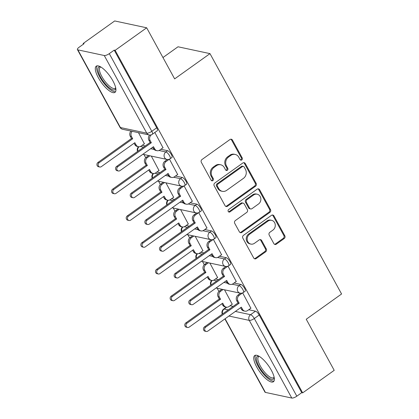 <?xml version="1.0" encoding="UTF-8"?>
<svg xmlns="http://www.w3.org/2000/svg" width="419" height="419" viewBox="0 0 419 419"><rect width="100%" height="100%" fill="white"/><g stroke="black" fill="none" stroke-linecap="round" stroke-linejoin="round"><path stroke-width="0.63" d="M241.789 159.932A1.419 1.257 102.1 0 0 242.234 157.979L232.445 140.098A2.027 1.796 102.1 0 0 229.968 139.527L201.968 159.539A2.027 1.796 102.1 0 0 201.335 162.331L211.124 180.212A1.419 1.257 102.1 0 0 212.857 180.615A1.419 1.257 102.1 0 0 213.297 178.656L212.035 176.341A6.484 5.751 102.1 0 1 214.062 167.401L216.398 165.73A6.484 5.751 102.1 0 1 220.703 164.777A6.484 5.751 102.1 0 1 224.322 167.558L225.59 169.873A1.419 1.257 102.1 0 0 227.323 170.276A1.419 1.257 102.1 0 0 227.768 168.318L226.501 166.003A6.484 5.751 102.1 0 1 228.533 157.062L230.864 155.391A6.484 5.751 102.1 0 1 235.169 154.438A6.484 5.751 102.1 0 1 238.793 157.219L240.056 159.534A1.419 1.257 102.1 0 0 241.789 159.932M240.406 159.943A1.419 1.257 102.1 0 0 241.302 157.78L231.513 139.899A2.027 1.796 102.1 0 0 230.832 139.202M211.469 180.62A1.419 1.257 102.1 0 0 212.365 178.457L211.103 176.142L212.035 176.341M225.935 170.282A1.419 1.257 102.1 0 0 226.836 168.119L225.569 165.804L226.501 166.003M112.879 80.815A16.1 5.332 -125.6 0 0 96.25 66.16A16.1 5.332 -125.6 0 0 98.339 77.704A16.1 5.332 -125.6 0 0 114.974 92.363A16.1 5.332 -125.6 0 0 112.879 80.815M271.318 370.207A16.1 5.332 -125.6 0 0 254.684 355.553A16.1 5.332 -125.6 0 0 256.779 367.096A16.1 5.332 -125.6 0 0 273.413 381.756A16.1 5.332 -125.6 0 0 271.318 370.207M273.853 243.607A2.027 1.796 102.1 0 0 276.331 244.177L284.187 238.563A2.027 1.796 102.1 0 0 284.826 235.766L273.953 215.911A2.027 1.796 102.1 0 0 271.475 215.34L243.47 235.347A2.027 1.796 102.1 0 0 242.837 238.144L253.71 257.999A2.027 1.796 102.1 0 0 256.187 258.57L265.677 251.793A2.027 1.796 102.1 0 0 266.311 248.996L261.655 240.496A2.027 1.796 102.1 0 0 259.183 239.925L254.474 243.292A5.421 4.808 102.1 0 1 250.876 244.088A5.421 4.808 102.1 0 1 247.226 239.851A5.421 4.808 102.1 0 1 249.546 234.289L267.982 221.112A5.421 4.808 102.1 0 1 271.58 220.315A5.421 4.808 102.1 0 1 275.231 224.553A5.421 4.808 102.1 0 1 272.91 230.115L269.836 232.309A2.027 1.796 102.1 0 0 269.202 235.106L273.853 243.607M104.252 55.512L77.871 49.866A4.127 1.33 -28.7 0 1 77.421 49.583A4.127 1.33 -28.7 0 1 79.175 47.2L84.093 43.691L83.161 43.487L114.701 20.95L146.671 27.795L174.644 78.882L209.987 53.627L341.579 293.986L306.237 319.241L334.205 370.333L302.665 392.87L115.131 50.332L114.198 50.133L109.286 53.642L151.804 131.309A4.127 1.367 54.4 0 1 152.343 134.269L157.256 130.754A4.127 1.367 54.4 0 0 156.716 127.795L151.804 131.309A4.127 1.33 -28.7 0 1 146.77 133.174L104.252 55.512A4.127 1.33 -28.7 0 0 109.286 53.642M146.671 27.795L115.131 50.332M255.538 186.225A2.027 1.796 102.1 0 0 256.171 183.433L245.298 163.572A2.027 1.796 102.1 0 0 242.821 163.001L214.821 183.014A2.027 1.796 102.1 0 0 214.182 185.811L225.055 205.666A2.027 1.796 102.1 0 0 227.533 206.237L255.538 186.225L254.605 186.026A2.027 1.796 102.1 0 0 255.239 183.234L244.366 163.373A2.027 1.796 102.1 0 0 243.685 162.677M259.623 189.739L270.496 209.6A2.027 1.796 102.1 0 1 269.862 212.391L241.857 232.404A2.027 1.796 102.1 0 1 239.385 231.833L234.729 223.337A2.027 1.796 102.1 0 1 235.363 220.541L246.723 212.423A2.027 1.796 102.1 0 0 247.357 209.631L244.267 203.995A2.027 1.796 102.1 0 0 241.794 203.424L229.968 211.873A1.419 1.257 102.1 0 1 228.68 209.516L257.151 189.168A2.027 1.796 102.1 0 1 259.623 189.739L258.691 189.54L269.564 209.4L270.496 209.6M230.099 305.75L233.147 306.404M240.27 307.928L240.757 308.033M248.745 309.741L255.475 311.181L250.562 314.695A4.127 1.367 54.4 0 1 254.302 318.519L296.82 396.185A4.127 1.33 151.3 0 1 291.786 398.05L265.405 392.404A4.127 1.33 151.3 0 1 264.955 392.121L224.883 318.922M83.161 43.487L83.501 44.11M143.942 154.511L145.702 157.733M158.586 181.259L160.346 184.475M173.23 208.002L174.99 211.218M187.869 234.75L189.629 237.966M202.513 261.493L204.273 264.708M217.157 288.241L218.917 291.456M162.96 57.539L178.012 46.781L209.987 53.627M302.665 392.87L301.732 392.671L296.82 396.185M144.366 143.769L138.49 132.682M163.007 147.76L154.841 132.483M159.005 170.512L151.306 156.088M177.651 174.503L169.444 159.152M173.649 197.26L165.95 182.836M192.295 201.246L184.088 185.9M188.293 224.003L180.594 209.579M206.934 227.994L198.726 212.643M202.937 250.745L195.233 236.326M221.578 254.736L213.371 239.39M217.576 277.493L209.877 263.069M236.222 281.484L228.015 266.133M215.46 279.007L218.509 279.656M225.626 281.18L226.119 281.285M234.101 282.998L240.831 284.438L239.087 285.685A4.127 1.367 54.4 0 1 242.475 288.911A4.127 1.367 54.4 0 1 243.366 292.472L245.11 291.226A4.127 1.367 -125.6 0 0 244.219 287.664A4.127 1.367 -125.6 0 0 240.831 284.438M200.816 252.264L203.864 252.914M210.982 254.438L211.475 254.543M219.456 256.25L226.187 257.69L224.448 258.937A4.127 1.367 54.4 0 1 227.831 262.168A4.127 1.367 54.4 0 1 228.722 265.725L230.466 264.478A4.127 1.367 -125.6 0 0 229.575 260.922A4.127 1.367 -125.6 0 0 226.187 257.69M186.172 225.516L189.22 226.171M196.338 227.695L196.83 227.8M204.818 229.507L211.548 230.948L209.804 232.194A4.127 1.367 54.4 0 1 213.192 235.42A4.127 1.367 54.4 0 1 214.083 238.982L215.822 237.735A4.127 1.367 -125.6 0 0 214.937 234.174A4.127 1.367 -125.6 0 0 211.548 230.948M171.533 198.774L174.582 199.423M181.699 200.947L182.192 201.052M190.174 202.765L196.904 204.205L195.16 205.446A4.127 1.367 54.4 0 1 198.548 208.678A4.127 1.367 54.4 0 1 199.439 212.234L201.183 210.993A4.127 1.367 -125.6 0 0 200.292 207.431A4.127 1.367 -125.6 0 0 196.904 204.205M156.889 172.026L159.938 172.68M167.055 174.204L167.548 174.309M175.53 176.017L182.26 177.457L180.516 178.704A4.127 1.367 54.4 0 1 183.904 181.93A4.127 1.367 54.4 0 1 184.795 185.491L186.539 184.245A4.127 1.367 -125.6 0 0 185.648 180.683A4.127 1.367 -125.6 0 0 182.26 177.457M142.245 145.283L145.293 145.932M152.411 147.457L152.904 147.561M160.891 149.274L167.621 150.714L165.877 151.961A4.127 1.367 54.4 0 1 169.266 155.187A4.127 1.367 54.4 0 1 170.156 158.749L171.895 157.502A4.127 1.367 -125.6 0 0 171.01 153.941A4.127 1.367 -125.6 0 0 167.621 150.714M250.861 308.227L242.653 292.881M232.22 304.236L224.521 289.812M301.732 392.671L259.214 315.009A4.127 1.367 -125.6 0 0 255.475 311.181M114.198 50.133L156.716 127.795M235.169 154.438L234.237 154.239A6.484 5.751 102.1 0 0 229.931 155.192L230.864 155.391M225.569 165.804A6.484 5.751 102.1 0 1 227.601 156.863L229.931 155.192M220.703 164.777L219.771 164.578A6.484 5.751 102.1 0 0 215.466 165.531L216.398 165.73M211.103 176.142A6.484 5.751 102.1 0 1 213.13 167.202L215.466 165.531M225.736 206.363A2.027 1.796 102.1 0 0 226.6 206.038L254.605 186.026M244.136 166.982A1.419 1.257 102.1 0 0 242.402 166.584L217.822 184.145A1.419 1.257 102.1 0 0 217.377 186.104L218.713 188.545A6.484 5.751 102.1 0 0 222.332 191.326A6.484 5.751 102.1 0 0 226.637 190.373L243.439 178.363A6.484 5.751 102.1 0 0 245.471 169.423L244.136 166.982M243.345 166.374L242.412 166.175A1.419 1.257 102.1 0 0 241.47 166.38L242.402 166.584M222.332 191.326L221.4 191.127A6.484 5.751 102.1 0 1 217.78 188.346L216.445 185.905A1.419 1.257 102.1 0 1 216.89 183.946L241.47 166.38M240.061 232.535A2.027 1.796 102.1 0 0 240.925 232.205L268.93 212.192A2.027 1.796 102.1 0 0 269.564 209.4M243.135 203.121L242.203 202.922A2.027 1.796 102.1 0 0 240.862 203.22L229.036 211.674L229.968 211.873M228.585 211.878A1.419 1.257 102.1 0 0 229.036 211.674M258.507 204.006A5.421 4.808 102.1 0 0 260.822 198.438A5.421 4.808 102.1 0 0 257.177 194.201A5.421 4.808 102.1 0 0 253.579 195.003L247.079 199.643A2.027 1.796 102.1 0 0 246.445 202.435L249.535 208.075A2.027 1.796 102.1 0 0 252.013 208.646L258.507 204.006M257.177 194.201L256.245 194.002A5.421 4.808 102.1 0 0 252.647 194.804L253.579 195.003M250.667 208.945L249.734 208.746A2.027 1.796 102.1 0 1 248.603 207.876L245.513 202.236A2.027 1.796 102.1 0 1 246.147 199.444L252.647 194.804M258.691 189.54A2.027 1.796 102.1 0 0 258.015 188.843M271.58 220.315L270.648 220.116A5.421 4.808 102.1 0 0 267.05 220.913L267.982 221.112M250.876 244.088L249.944 243.889A5.421 4.808 102.1 0 1 246.293 239.652A5.421 4.808 102.1 0 1 248.614 234.085L267.05 220.913M254.391 258.701A2.027 1.796 102.1 0 0 255.255 258.371L264.745 251.594A2.027 1.796 102.1 0 0 265.379 248.797L260.728 240.297A2.027 1.796 102.1 0 0 260.047 239.6M274.534 244.303A2.027 1.796 102.1 0 0 275.398 243.973L283.254 238.364A2.027 1.796 102.1 0 0 283.893 235.567L273.02 215.712A2.027 1.796 102.1 0 0 272.34 215.01M132.189 131.33A4.127 3.661 102.1 0 0 131.472 136.526L132.692 138.752L99.172 162.708A2.373 2.105 102.1 0 0 98.156 165.144A2.373 2.105 102.1 0 0 99.753 167.003A2.373 2.105 102.1 0 0 101.33 166.652L134.85 142.696L136.07 144.927A4.127 3.661 102.1 0 0 138.375 146.697L137.165 146.435A4.127 3.661 -77.9 0 1 134.86 144.665L134.08 143.246M138.375 146.697A4.127 3.661 102.1 0 0 141.119 146.09L144.508 143.67M99.753 167.003L98.544 166.741A2.373 2.105 -77.9 0 1 96.946 164.887A2.373 2.105 -77.9 0 1 97.957 162.446L131.482 138.495L130.262 136.264A4.127 3.661 -77.9 0 1 130.979 131.074M131.482 138.495L132.692 138.752M151.578 134.698L151.406 134.818A4.127 3.661 102.1 0 0 150.117 140.517L151.338 142.743L150.122 142.486L148.902 140.255A4.127 3.661 -77.9 0 1 149.656 135.028M151.338 142.743L117.812 166.699A2.373 2.105 102.1 0 0 116.796 169.135A2.373 2.105 102.1 0 0 118.399 170.989A2.373 2.105 102.1 0 0 119.975 170.643L153.495 146.687L154.716 148.913A4.127 3.661 102.1 0 0 157.02 150.688L155.81 150.426A4.127 3.661 -77.9 0 1 153.501 148.656L152.726 147.237M118.399 170.989L117.184 170.732A2.373 2.105 -77.9 0 1 115.586 168.878A2.373 2.105 -77.9 0 1 116.602 166.437L150.122 142.486M157.02 150.688A4.127 3.661 102.1 0 0 159.759 150.081L163.148 147.656M149.908 155.789L147.409 157.575A4.127 3.661 102.1 0 0 146.116 163.269L147.336 165.5L113.816 189.451A2.373 2.105 102.1 0 0 112.8 191.892A2.373 2.105 102.1 0 0 114.397 193.746A2.373 2.105 102.1 0 0 115.974 193.395L149.494 169.444L150.714 171.67A4.127 3.661 102.1 0 0 153.019 173.44L151.809 173.183A4.127 3.661 -77.9 0 1 149.504 171.413L148.724 169.988M153.019 173.44A4.127 3.661 102.1 0 0 155.763 172.832L159.147 170.413M114.397 193.746L113.182 193.489A2.373 2.105 -77.9 0 1 111.585 191.63A2.373 2.105 -77.9 0 1 112.601 189.194L146.121 165.238L144.901 163.012A4.127 3.661 -77.9 0 1 146.194 157.314L147.409 157.575M148.693 155.533L146.194 157.314M146.121 165.238L147.336 165.5M164.547 182.537L162.048 184.318A4.127 3.661 102.1 0 0 160.755 190.017L161.975 192.242L128.455 216.199A2.373 2.105 102.1 0 0 127.439 218.634A2.373 2.105 102.1 0 0 129.036 220.494A2.373 2.105 102.1 0 0 130.613 220.143L164.138 196.186L165.358 198.412A4.127 3.661 102.1 0 0 167.663 200.188L166.448 199.926A4.127 3.661 -77.9 0 1 164.143 198.156L163.368 196.736M167.663 200.188A4.127 3.661 102.1 0 0 170.402 199.58L173.791 197.155M129.036 220.494L127.826 220.232A2.373 2.105 -77.9 0 1 126.229 218.378A2.373 2.105 -77.9 0 1 127.245 215.937L160.765 191.986L159.545 189.755A4.127 3.661 -77.9 0 1 160.838 184.061L162.048 184.318M163.337 182.275L160.838 184.061M160.765 191.986L161.975 192.242M115.764 88.189A13.937 4.614 54.4 0 1 109.218 87.702A13.937 4.614 54.4 0 1 99.193 74.137A13.937 4.614 54.4 0 1 100.45 66.762M100.885 67.019A12.905 4.274 -125.6 0 0 100.167 67.291A12.905 4.274 -125.6 0 0 101.351 75.609A12.905 4.274 -125.6 0 0 109.841 86.445A12.905 4.274 -125.6 0 0 115.173 88.283A12.905 4.274 -125.6 0 0 115.665 87.697M97.108 65.825A16.001 5.295 -125.6 0 0 99.476 76.478A16.001 5.295 -125.6 0 0 109.569 89.09A16.001 5.295 -125.6 0 0 115.571 91.656M274.199 377.582A13.937 4.614 54.4 0 1 267.657 377.095A13.937 4.614 54.4 0 1 257.633 363.53A13.937 4.614 54.4 0 1 258.89 356.155M259.324 356.412A12.905 4.274 -125.6 0 0 258.607 356.684A12.905 4.274 -125.6 0 0 259.79 365.001A12.905 4.274 -125.6 0 0 268.275 375.838A12.905 4.274 -125.6 0 0 273.612 377.681A12.905 4.274 -125.6 0 0 274.099 377.09M255.548 355.218A16.001 5.295 -125.6 0 0 257.915 365.871A16.001 5.295 -125.6 0 0 268.003 378.483A16.001 5.295 -125.6 0 0 274.005 381.049M169.391 159.178L166.05 161.566A4.127 3.661 102.1 0 0 164.756 167.26L165.976 169.486L164.767 169.229L163.546 166.998A4.127 3.661 -77.9 0 1 164.84 161.305L167.37 159.498M165.976 169.486L132.456 193.442A2.373 2.105 102.1 0 0 131.44 195.877A2.373 2.105 102.1 0 0 133.038 197.737A2.373 2.105 102.1 0 0 134.614 197.386L168.134 173.429L169.355 175.661A4.127 3.661 102.1 0 0 171.664 177.431L170.449 177.174A4.127 3.661 -77.9 0 1 168.145 175.399L167.37 173.979M133.038 197.737L131.828 197.475A2.373 2.105 -77.9 0 1 130.23 195.621A2.373 2.105 -77.9 0 1 131.247 193.185L164.767 169.229M171.664 177.431A4.127 3.661 102.1 0 0 174.404 176.823L177.792 174.404M184.035 185.921L180.694 188.309A4.127 3.661 102.1 0 0 179.4 194.002L180.62 196.233L179.411 195.972L178.19 193.746A4.127 3.661 -77.9 0 1 179.479 188.052L182.008 186.246M180.62 196.233L147.1 220.19A2.373 2.105 102.1 0 0 146.084 222.625A2.373 2.105 102.1 0 0 147.682 224.479A2.373 2.105 102.1 0 0 149.258 224.134L182.778 200.177L183.999 202.403A4.127 3.661 102.1 0 0 186.303 204.179L185.093 203.917A4.127 3.661 -77.9 0 1 182.789 202.147L182.008 200.727M147.682 224.479L146.472 224.223A2.373 2.105 -77.9 0 1 144.869 222.363A2.373 2.105 -77.9 0 1 145.885 219.928L179.411 195.972M186.303 204.179A4.127 3.661 102.1 0 0 189.048 203.566L192.431 201.146M179.191 209.28L176.692 211.066A4.127 3.661 102.1 0 0 175.399 216.759L176.619 218.985L143.099 242.941A2.373 2.105 102.1 0 0 142.083 245.377A2.373 2.105 102.1 0 0 143.68 247.236A2.373 2.105 102.1 0 0 145.257 246.885L178.777 222.929L179.997 225.16A4.127 3.661 102.1 0 0 182.307 226.93L181.092 226.674A4.127 3.661 -77.9 0 1 178.787 224.898L178.007 223.479M182.307 226.93A4.127 3.661 102.1 0 0 185.046 226.323L188.435 223.903M143.68 247.236L142.47 246.974A2.373 2.105 -77.9 0 1 140.873 245.12A2.373 2.105 -77.9 0 1 141.889 242.685L175.409 218.728L174.189 216.497A4.127 3.661 -77.9 0 1 175.482 210.804L176.692 211.066M177.981 209.018L175.482 210.804M175.409 218.728L176.619 218.985M193.835 236.023L191.336 237.809A4.127 3.661 102.1 0 0 190.043 243.502L191.263 245.733L157.743 269.689A2.373 2.105 102.1 0 0 156.727 272.125A2.373 2.105 102.1 0 0 158.324 273.979A2.373 2.105 102.1 0 0 159.901 273.633L193.421 249.677L194.641 251.903A4.127 3.661 102.1 0 0 196.946 253.678L195.736 253.416A4.127 3.661 -77.9 0 1 193.431 251.646L192.651 250.227M196.946 253.678A4.127 3.661 102.1 0 0 199.69 253.066L203.074 250.646M158.324 273.979L157.109 273.722A2.373 2.105 -77.9 0 1 155.512 271.863A2.373 2.105 -77.9 0 1 156.528 269.427L190.048 245.471L188.828 243.245A4.127 3.661 -77.9 0 1 190.121 237.552L191.336 237.809M192.62 235.766L190.121 237.552M190.048 245.471L191.263 245.733M208.473 262.771L205.975 264.557A4.127 3.661 102.1 0 0 204.687 270.25L205.902 272.476L172.382 296.432A2.373 2.105 102.1 0 0 171.366 298.867A2.373 2.105 102.1 0 0 172.963 300.727A2.373 2.105 102.1 0 0 174.54 300.376L208.065 276.42L209.285 278.651A4.127 3.661 102.1 0 0 211.59 280.421L210.38 280.164A4.127 3.661 -77.9 0 1 208.07 278.389L207.295 276.969M211.59 280.421A4.127 3.661 102.1 0 0 214.329 279.813L217.718 277.394M172.963 300.727L171.753 300.465A2.373 2.105 -77.9 0 1 170.156 298.611A2.373 2.105 -77.9 0 1 171.172 296.175L204.692 272.219L203.472 269.988A4.127 3.661 -77.9 0 1 204.765 264.295L205.975 264.557M207.264 262.509L204.765 264.295M204.692 272.219L205.902 272.476M198.674 212.669L195.333 215.057A4.127 3.661 102.1 0 0 194.044 220.75L195.264 222.976L194.049 222.719L192.829 220.488A4.127 3.661 -77.9 0 1 194.123 214.795L196.652 212.988M195.264 222.976L161.739 246.932A2.373 2.105 102.1 0 0 160.723 249.368A2.373 2.105 102.1 0 0 162.326 251.227A2.373 2.105 102.1 0 0 163.902 250.876L197.422 226.92L198.643 229.151A4.127 3.661 102.1 0 0 200.947 230.921L199.737 230.665A4.127 3.661 -77.9 0 1 197.428 228.889L196.652 227.47M162.326 251.227L161.111 250.965A2.373 2.105 -77.9 0 1 159.513 249.111A2.373 2.105 -77.9 0 1 160.529 246.676L194.049 222.719M200.947 230.921A4.127 3.661 102.1 0 0 203.686 230.314L207.075 227.894M213.318 239.411L209.977 241.8A4.127 3.661 102.1 0 0 208.683 247.493L209.903 249.724L208.693 249.462L207.473 247.236A4.127 3.661 -77.9 0 1 208.767 241.538L211.296 239.731M209.903 249.724L176.383 273.675A2.373 2.105 102.1 0 0 175.367 276.116A2.373 2.105 102.1 0 0 176.965 277.97A2.373 2.105 102.1 0 0 178.541 277.619L212.061 253.668L213.281 255.894A4.127 3.661 102.1 0 0 215.591 257.664L214.376 257.407A4.127 3.661 -77.9 0 1 212.072 255.637L211.296 254.213M176.965 277.97L175.755 277.713A2.373 2.105 -77.9 0 1 174.157 275.854A2.373 2.105 -77.9 0 1 175.173 273.418L208.693 249.462M215.591 257.664A4.127 3.661 102.1 0 0 218.33 257.057L221.719 254.637M227.962 266.159L224.621 268.542A4.127 3.661 102.1 0 0 223.327 274.241L224.547 276.467L223.337 276.21L222.117 273.979A4.127 3.661 -77.9 0 1 223.406 268.286L225.935 266.479M224.547 276.467L191.027 300.423A2.373 2.105 102.1 0 0 190.011 302.858A2.373 2.105 102.1 0 0 191.609 304.718A2.373 2.105 102.1 0 0 193.185 304.367L226.705 280.411L227.926 282.642A4.127 3.661 102.1 0 0 230.23 284.412L229.02 284.15A4.127 3.661 -77.9 0 1 226.716 282.38L225.935 280.96M191.609 304.718L190.399 304.456A2.373 2.105 -77.9 0 1 188.796 302.602A2.373 2.105 -77.9 0 1 189.812 300.161L223.337 276.21M230.23 284.412A4.127 3.661 102.1 0 0 232.974 283.804L236.363 281.379M223.118 289.513L220.619 291.299A4.127 3.661 102.1 0 0 219.326 296.992L220.546 299.224L187.026 323.175A2.373 2.105 102.1 0 0 186.01 325.615A2.373 2.105 102.1 0 0 187.607 327.469A2.373 2.105 102.1 0 0 189.184 327.119L222.704 303.167L223.924 305.393A4.127 3.661 102.1 0 0 226.234 307.164L225.019 306.907A4.127 3.661 -77.9 0 1 222.714 305.137L221.939 303.717M226.234 307.164A4.127 3.661 102.1 0 0 228.973 306.556L232.362 304.136M187.607 327.469L186.397 327.213A2.373 2.105 -77.9 0 1 184.8 325.354A2.373 2.105 -77.9 0 1 185.816 322.918L219.336 298.962L218.116 296.736A4.127 3.661 -77.9 0 1 219.409 291.037L220.619 291.299M221.908 289.257L219.409 291.037M219.336 298.962L220.546 299.224M242.601 292.902L239.259 295.29A4.127 3.661 102.1 0 0 237.971 300.983L239.191 303.215L237.976 302.953L236.756 300.722A4.127 3.661 -77.9 0 1 238.05 295.028L240.579 293.221M239.191 303.215L205.666 327.166A2.373 2.105 102.1 0 0 204.655 329.606A2.373 2.105 102.1 0 0 206.253 331.46A2.373 2.105 102.1 0 0 207.829 331.11L241.349 307.153L242.57 309.384A4.127 3.661 102.1 0 0 244.874 311.155L243.664 310.898A4.127 3.661 -77.9 0 1 241.354 309.122L240.579 307.703M206.253 331.46L205.038 331.199A2.373 2.105 -77.9 0 1 203.44 329.344A2.373 2.105 -77.9 0 1 204.456 326.909L237.976 302.953M244.874 311.155A4.127 3.661 102.1 0 0 247.613 310.547L251.002 308.127M241.302 157.78L242.234 157.979M212.365 178.457L213.297 178.656M226.836 168.119L227.768 168.318M226.721 307.232L224.181 309.049L228.235 309.913M235.352 311.437L250.562 314.695A4.127 3.661 -77.9 0 0 249.268 320.388L228.926 316.031M225.092 318.77L265.405 392.404M291.786 398.05L249.268 320.388A4.127 1.33 -28.7 0 0 254.302 318.519L259.214 315.009M77.871 49.866L120.389 127.528L146.77 133.174A4.127 3.661 102.1 0 0 149.075 134.944A4.127 4.127 0 0 0 152.343 134.269M213.59 280.227L216.764 280.903M223.882 282.427L227.276 283.155M232.231 284.218L239.087 285.685A4.127 3.661 -77.9 0 0 237.793 291.378A4.127 3.661 -77.9 0 0 240.103 293.148A4.127 4.127 0 0 0 243.366 292.472M198.946 253.479L202.12 254.16M209.238 255.684L212.632 256.407M217.592 257.47L224.448 258.937A4.127 3.661 -77.9 0 0 223.154 264.63A4.127 3.661 -77.9 0 0 225.459 266.405A4.127 4.127 0 0 0 228.722 265.725M184.308 226.737L187.476 227.417M194.599 228.936L197.988 229.664M202.948 230.728L209.804 232.194A4.127 3.661 -77.9 0 0 208.51 237.887A4.127 3.661 -77.9 0 0 210.815 239.658A4.127 4.127 0 0 0 214.083 238.982M169.664 199.989L172.838 200.67M179.955 202.194L183.349 202.922M188.304 203.98L195.16 205.446A4.127 3.661 -77.9 0 0 193.866 211.145A4.127 3.661 -77.9 0 0 196.176 212.915A4.127 4.127 0 0 0 199.439 212.234M155.02 173.246L158.193 173.927M165.311 175.451L168.705 176.174M173.665 177.237L180.516 178.704A4.127 3.661 -77.9 0 0 179.227 184.397A4.127 3.661 -77.9 0 0 181.532 186.172A4.127 4.127 0 0 0 184.795 185.491M140.381 146.503L143.549 147.179M150.672 148.703L154.061 149.431M159.021 150.489L165.877 151.961A4.127 3.661 -77.9 0 0 164.583 157.654A4.127 3.661 -77.9 0 0 166.888 159.424A4.127 4.127 0 0 0 170.156 158.749M138.967 146.765A4.127 3.661 102.1 0 0 137.877 151.233M153.605 173.513A4.127 3.661 102.1 0 0 152.521 177.981M168.249 200.256A4.127 3.661 102.1 0 0 167.165 204.723M182.894 227.004A4.127 3.661 102.1 0 0 181.804 231.466M197.532 253.746A4.127 3.661 102.1 0 0 196.448 258.214M212.176 280.494A4.127 3.661 102.1 0 0 211.092 284.957M226.354 307.19L223.657 309.117A4.127 1.367 54.4 0 1 224.181 309.049A4.127 3.661 -77.9 0 0 222.562 313.967M122.699 129.298A4.127 3.661 102.1 0 1 120.389 127.528A4.127 1.33 151.3 0 1 119.939 127.245A4.127 4.127 0 0 0 122.699 129.298L149.075 134.944M227.601 156.863L228.533 157.062M213.13 167.202L214.062 167.401M231.513 139.899L232.445 140.098M226.6 206.038L227.533 206.237M244.366 163.373L245.298 163.572M255.239 183.234L256.171 183.433M216.89 183.946L217.822 184.145M216.445 185.905L217.377 186.104M217.78 188.346L218.713 188.545M268.93 212.192L269.862 212.391M240.925 232.205L241.857 232.404M240.862 203.22L241.794 203.424M246.147 199.444L247.079 199.643M245.513 202.236L246.445 202.435M248.603 207.876L249.535 208.075M248.614 234.085L249.546 234.289M260.728 240.297L261.655 240.496M265.379 248.797L266.311 248.996M264.745 251.594L265.677 251.793M255.255 258.371L256.187 258.57M273.02 215.712L273.953 215.911M283.893 235.567L284.826 235.766M283.254 238.364L284.187 238.563M275.398 243.973L276.331 244.177M134.86 144.665L136.07 144.927M130.262 136.264L131.472 136.526M97.957 162.446L99.172 162.708M150.117 140.517L148.902 140.255M154.716 148.913L153.501 148.656M117.812 166.699L116.602 166.437M149.504 171.413L150.714 171.67M144.901 163.012L146.116 163.269M112.601 189.194L113.816 189.451M164.143 198.156L165.358 198.412M159.545 189.755L160.755 190.017M127.245 215.937L128.455 216.199M164.756 167.26L163.546 166.998M166.05 161.566L164.84 161.305M169.355 175.661L168.145 175.399M132.456 193.442L131.247 193.185M179.4 194.002L178.19 193.746M180.694 188.309L179.479 188.052M183.999 202.403L182.789 202.147M147.1 220.19L145.885 219.928M178.787 224.898L179.997 225.16M174.189 216.497L175.399 216.759M141.889 242.685L143.099 242.941M193.431 251.646L194.641 251.903M188.828 243.245L190.043 243.502M156.528 269.427L157.743 269.689M208.07 278.389L209.285 278.651M203.472 269.988L204.687 270.25M171.172 296.175L172.382 296.432M194.044 220.75L192.829 220.488M195.333 215.057L194.123 214.795M198.643 229.151L197.428 228.889M161.739 246.932L160.529 246.676M208.683 247.493L207.473 247.236M209.977 241.8L208.767 241.538M213.281 255.894L212.072 255.637M176.383 273.675L175.173 273.418M223.327 274.241L222.117 273.979M224.621 268.542L223.406 268.286M227.926 282.642L226.716 282.38M191.027 300.423L189.812 300.161M222.714 305.137L223.924 305.393M218.116 296.736L219.326 296.992M185.816 322.918L187.026 323.175M237.971 300.983L236.756 300.722M239.259 295.29L238.05 295.028M242.57 309.384L241.354 309.122M205.666 327.166L204.456 326.909M166.888 159.424L142.863 154.281M138.548 146.729A4.127 4.127 0 0 0 137.605 151.432M181.532 186.172L157.507 181.029M153.192 173.476A4.127 4.127 0 0 0 152.249 178.175M196.176 212.915L172.146 207.772M167.836 200.219A4.127 4.127 0 0 0 166.888 204.917M210.815 239.658L186.79 234.52M182.475 226.962A4.127 4.127 0 0 0 181.532 231.665M225.459 266.405L201.434 261.262M197.119 253.71A4.127 4.127 0 0 0 196.176 258.408M240.103 293.148L216.073 288.005M211.763 280.452A4.127 4.127 0 0 0 210.82 285.156M223.657 309.117A4.127 4.127 0 0 0 222.29 314.166M77.421 49.583L119.939 127.245"/></g></svg>
